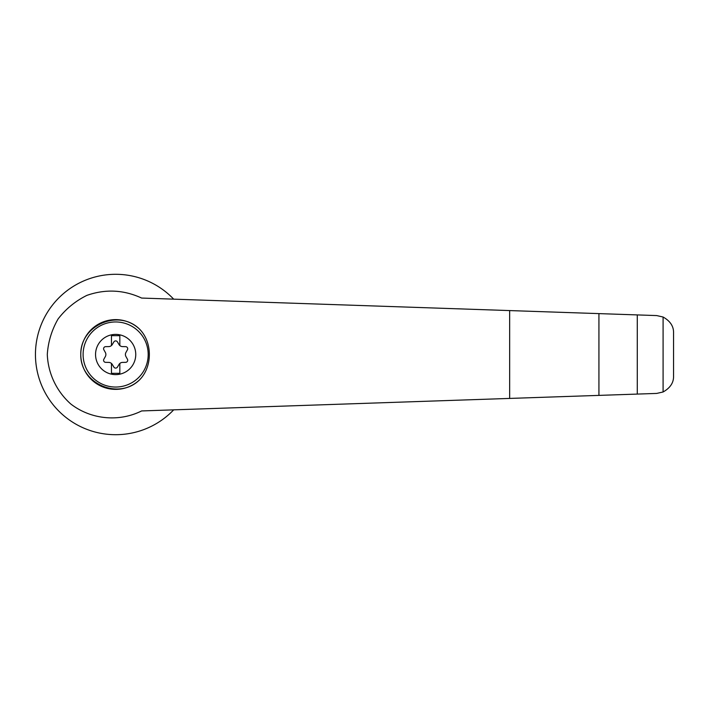 <?xml version="1.0" encoding="UTF-8"?>
<svg xmlns="http://www.w3.org/2000/svg" width="709" height="709" viewBox="0 0 709 709"><rect width="100%" height="100%" fill="white"/><g stroke="black" fill="none" stroke-linecap="round" stroke-linejoin="round"><path stroke-width="1.06" d="M141.632 298.064C123.738 289.777 105.481 288.891 86.87 295.387C75.455 301.033 65.866 308.885 58.094 318.953C51.748 329.969 48.141 341.818 47.29 354.5C48.106 373.519 56.516 391.262 70.732 403.953C90.858 419.551 118.837 422.307 141.632 410.936L656.711 393.424L663.092 391.98C670.271 387.938 673.763 382.612 673.55 376L673.55 333C673.763 326.388 670.271 321.062 663.092 317.02L656.711 315.576L141.632 298.064M173.687 299.154A80.197 80.197 0 0 0 59.388 297.346A80.197 80.197 0 0 0 59.388 411.654A80.197 80.197 0 0 0 173.687 409.846M139.212 380.201A34.865 34.865 0 0 1 83.157 367.147A34.865 34.865 0 0 1 139.212 328.799C152.727 341.977 152.719 367.049 139.212 380.201C118.235 400.31 80.135 383.56 80.782 354.5C80.135 325.44 118.235 308.69 139.212 328.799M115.647 334.4A20.1 20.1 0 0 1 133.062 364.55A20.1 20.1 0 0 1 98.241 364.55A20.1 20.1 0 0 1 115.647 334.4M111.464 373.333L119.83 373.333L119.83 363.46A4.183 4.183 0 0 0 119.032 364.426L117.446 367.085A2.092 2.092 0 0 1 113.857 367.085L112.261 364.426A4.183 4.183 0 0 0 111.464 363.46L111.464 373.333M111.464 363.46A4.183 4.183 0 0 0 108.743 362.396L105.65 362.343A2.092 2.092 0 0 1 103.851 359.233L105.357 356.53A4.183 4.183 0 0 0 105.357 352.47L103.851 349.767A2.092 2.092 0 0 1 105.65 346.657L108.743 346.604A4.183 4.183 0 0 0 111.464 345.54L111.464 335.667L119.83 335.667L119.83 345.54A4.183 4.183 0 0 0 122.551 346.604L125.644 346.657A2.092 2.092 0 0 1 127.443 349.767L125.936 352.47A4.183 4.183 0 0 0 125.936 356.53L127.443 359.233A2.092 2.092 0 0 1 125.644 362.343L122.551 362.396A4.183 4.183 0 0 0 119.83 363.46M111.464 345.54A4.183 4.183 0 0 0 112.261 344.574L113.857 341.915A2.092 2.092 0 0 1 117.446 341.915L119.032 344.574A4.183 4.183 0 0 0 119.83 345.54M598.928 395.392L598.928 313.608M637.285 394.089L637.285 314.911M663.092 391.98L663.092 317.02M115.647 321.957A32.543 32.543 0 0 1 143.83 370.772A32.543 32.543 0 0 1 87.464 370.772A32.543 32.543 0 0 1 115.647 321.957M509.665 398.423L509.665 310.577"/></g></svg>
